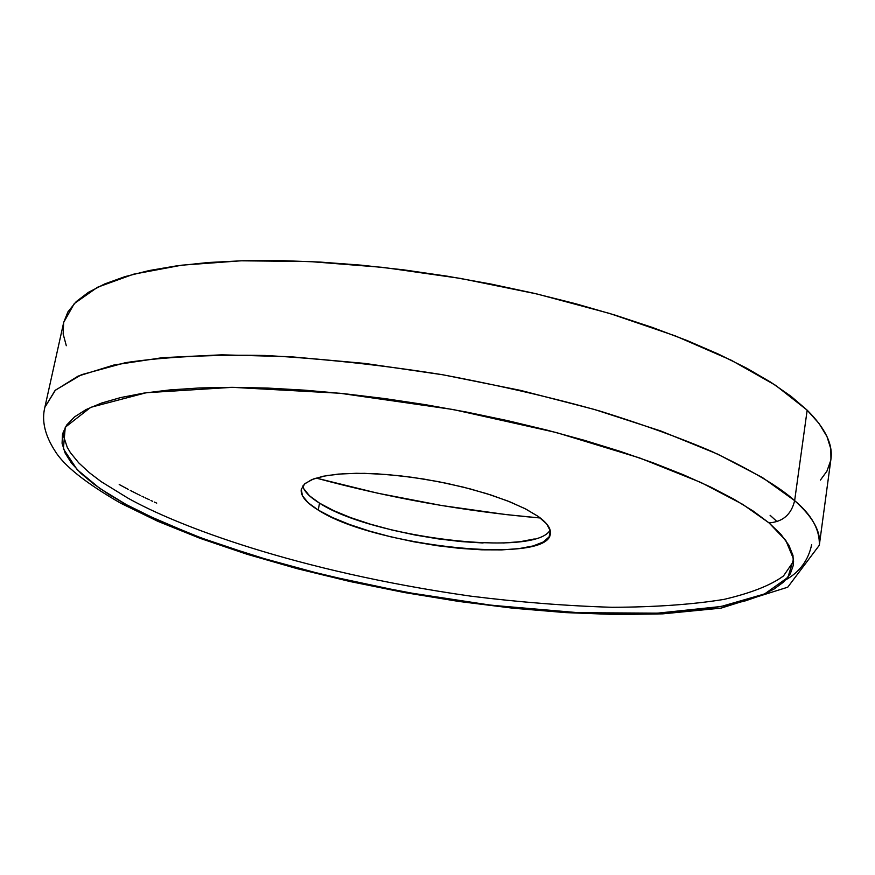 <?xml version="1.0" encoding="UTF-8"?>
<svg xmlns="http://www.w3.org/2000/svg" width="875" height="875" viewBox="0 0 875 875"><rect width="100%" height="100%" fill="white"/><g stroke="black" fill="none" stroke-linecap="round" stroke-linejoin="round"><path stroke-width="1.31" d="M793.68 561.116L783.497 575.947C770.864 585.255 751.023 593.075 723.964 599.397C692.606 604.494 655.288 607.13 612.03 607.294C566.355 605.905 519.116 602.175 470.312 596.094C295.389 571.069 176.805 525.711 127.695 497.984L101.205 481.666L89.206 472.566L78.717 462.853L70.372 452.605L67.255 447.311L63.667 436.505L63.438 431.036M63.7 322.394L44.855 407.323C41.508 420.755 44.898 435.312 55.027 450.986C64.006 465.773 85.925 483.197 120.783 503.256L157.806 521.303L200.211 538.377L247.034 554.258L297.303 568.706L350.033 581.525L404.217 592.495L458.894 601.453L513.078 608.213L565.786 612.62L616.011 614.545L662.747 613.856L721.044 608.136L787.741 587.202L819.306 545.278L830.944 459.058C833.055 444.314 825.125 428.017 807.166 410.167L794.642 500.631C813.006 517.114 821.22 531.989 819.306 545.278C819.886 529.638 811.672 514.752 794.642 500.631C791.35 514.467 782.808 521.883 769.016 522.889L785.837 540.488L793.559 559.038L787.894 577.412L764.63 593.928L721.077 606.495L657.595 613.156L578.506 612.708L491.291 605.238L404.392 592.036L324.778 575.127L256.648 556.566L201.403 538.005L158.484 520.483L126.295 504.602L120.553 503.136L126.295 504.602L146.289 514.817L192.27 534.538L217.831 543.922L273.033 561.422L302.258 569.45L362.972 583.833L425.37 595.722L487.9 604.822L548.997 610.892L578.506 612.708L634.397 613.802L660.352 613.025L684.688 611.352L707.175 608.748L727.573 605.227L745.653 600.775L761.195 595.405L773.959 589.116L783.716 581.941L790.267 573.902L793.417 565.053L792.98 555.45L788.834 545.169L780.872 534.275L769.016 522.889L753.288 511.109L733.709 499.078L710.402 486.938L683.561 474.841L653.428 462.93L620.32 451.391L584.631 440.387L546.809 430.073L507.347 420.591L466.802 412.103L425.72 404.731L384.694 398.573L344.302 393.706L305.102 390.195L267.608 388.062L232.312 387.33L199.642 387.953L169.958 389.922L143.555 393.148L120.673 397.567L101.467 403.08L86.045 409.577L74.43 416.97L66.609 425.119L62.53 433.934L62.07 443.275L65.111 453.042L71.477 463.116L80.981 473.408L93.428 483.809L108.598 494.233L126.295 504.602L99.717 488.359L77.164 469.645L63.405 448.853L65.253 427.252L90.716 407.323L146.278 392.733L232.312 387.33L339.948 393.258L453.25 409.544L556.38 432.556L639.734 457.986L701.028 482.519L742.711 504.35L769.016 522.889C782.808 521.883 791.35 514.467 794.642 500.631C779.417 486.817 751.745 470.4 711.637 451.402C681.373 438.342 644.372 424.977 600.644 411.283C552.825 397.731 499.833 385.492 441.656 374.577C381.697 365.039 322.886 358.673 265.223 355.48C210.667 354.506 164.095 356.902 125.508 362.666L81.484 374.697L55.398 390.163L44.855 407.323L55.059 390.48L78.083 376.13L114.012 364.973L162.323 357.689L221.747 354.823L290.259 356.705L365.127 363.442L443.122 374.828L520.691 390.414L594.311 409.434L660.789 430.981L717.489 454.048L762.475 477.575L794.642 500.631L807.166 410.167L775.6 385.339L731.314 360.259L675.434 335.945L609.82 313.502L537.086 294L460.381 278.392L383.162 267.4L308.93 261.494L240.898 260.805L181.77 265.18L133.558 274.203L97.552 287.241L74.277 303.57L63.7 322.394L67.944 311.828L76.18 301.667L88.419 292.327L104.694 283.938L124.95 276.631L149.111 270.55L177.002 265.803L208.392 262.5L242.944 260.739L280.284 260.575L319.955 262.052L361.43 265.18L404.162 269.916L447.53 276.238L490.93 284.036L533.728 293.223L575.323 303.636L615.125 315.131L652.619 327.523L687.302 340.627L718.791 354.255L746.747 368.211L770.897 382.298L791.077 396.342L807.166 410.167L819.12 423.62L826.984 436.559L830.812 448.864L830.944 459.123M318.216 510.059C305.988 502.567 300.333 495.677 301.273 489.366L304.456 484.039L311.806 479.609L323.148 476.252L338.177 474.108L356.409 473.288L377.234 473.845L399.886 475.77L423.522 479.008L447.256 483.438L470.181 488.895L491.444 495.163L510.256 501.987L525.952 509.13L538.027 516.316C547.028 522.736 551.13 528.544 550.331 533.739C548.625 565.184 373.68 546.405 318.216 510.059L319.528 503.147L318.216 510.059L308.153 502.753L302.411 495.731L301.295 489.245L305.003 483.569L313.491 478.942L326.55 475.595L343.755 473.692L364.438 473.342L387.778 474.589L412.792 477.389L438.386 481.644L463.433 487.156L486.839 493.686L507.609 500.938L524.891 508.583L538.027 516.316L546.558 523.786L550.266 530.731L549.128 536.867L543.309 541.986L533.148 545.934L519.137 548.592L501.834 549.894L481.917 549.828L460.097 548.406L437.139 545.694L413.798 541.789L390.873 536.834L369.13 530.972L349.311 524.42L332.128 517.366L318.216 510.059M550.112 530.053C535.697 557.506 372.137 537.742 319.528 503.147L309.487 495.797L303.756 488.709L302.739 485.997C304.139 491.4 309.739 497.12 319.528 503.147L333.419 510.497L350.58 517.584L370.387 524.169L392.109 530.042L415.012 535.008L438.331 538.902L461.278 541.592L483.088 542.992M502.994 543.025L520.286 541.68L534.308 538.967M830.736 460.425L826.919 471.166L820.433 480.058M66.314 345.723L63.153 333.998L63.645 322.645M316.083 478.056L377.858 493.237L441.798 505.542L505.958 514.566L540.334 518C464.395 511.339 389.648 498.028 316.083 478.056M119.208 484.509L128.253 489.377M130.233 490.416L137.889 494.277M138.928 494.791L140.722 495.666M142.013 496.289L143.894 497.186M145.195 497.809L149.286 499.734M150.948 500.5L152.688 501.298M154.328 502.053L156.723 503.125M770.088 515.277L777.087 521.653M811.672 544.534C808.456 560.077 799.859 571.823 785.881 579.786"/></g></svg>
